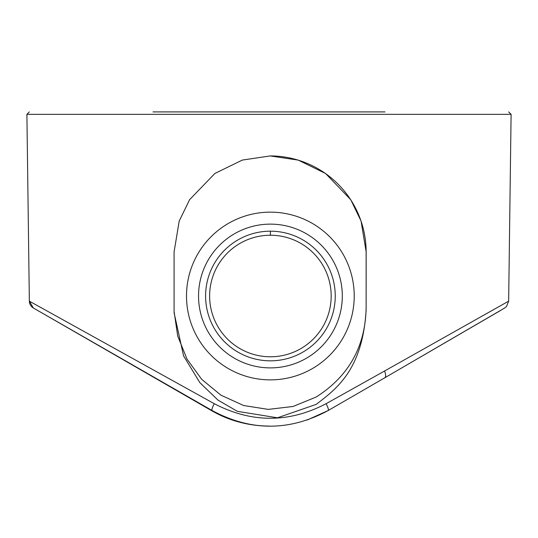<?xml version="1.0" encoding="UTF-8"?>
<svg xmlns="http://www.w3.org/2000/svg" width="538" height="538" viewBox="0 0 538 538"><rect width="100%" height="100%" fill="white"/><g stroke="black" fill="none" stroke-linecap="round" stroke-linejoin="round"><path stroke-width="0.81" d="M264.104 212.376A83.867 83.867 -90 0 1 310.567 222.409A83.867 83.867 90 0 1 276.619 379.64A83.867 83.867 -90 0 1 230.156 369.606A83.867 83.867 90 0 1 264.104 212.376M235.96 359.088A71.877 71.877 -90 0 1 207.345 261.549A71.877 71.877 -90 0 1 304.885 232.927A71.877 71.877 -90 0 1 333.499 330.473A71.877 71.877 -90 0 1 235.96 359.088M239.343 352.894A64.822 64.822 -90 0 1 270.419 231.185A64.822 64.816 -90 0 1 327.306 327.084A64.822 64.822 -90 0 1 239.343 352.894M241.266 349.344A60.774 60.774 -90 0 1 270.399 235.234A60.781 60.774 -90 0 1 329.29 311.045A60.774 60.774 -90 0 1 241.266 349.344M500.723 310.379L384.657 377.858A291.865 0.746 150 0 1 328.18 410.534C289.464 431.382 250.775 431.382 212.113 410.528L211.373 410.534A116.033 116.033 90.3 0 0 269.404 426.083M211.373 410.534L33.349 307.978A8.003 8.003 -82.7 0 1 29.348 301.152L33.349 307.985L214.844 412.464C231.145 421.234 249.134 425.773 268.805 426.083M384.529 371.032A8.003 3.41 -120.1 0 1 384.663 377.858A8.003 3.41 -120.1 0 0 384.663 377.858L504.469 308.126L506.507 306.512L508.652 301.159L384.529 371.032A297.77 0.713 150.8 0 1 326.095 403.702C288.866 423.117 251.596 423.117 214.279 403.702L29.348 301.152L26.9 114.345L511.1 114.345L508.699 111.911M384.663 377.858L328.18 410.534A8.009 1.621 -120 0 0 326.095 403.702M33.349 307.985L212.113 410.528A8.003 1.553 -60 0 1 214.279 403.702M366.163 309.505C362.659 370.527 335.86 389.182 316.25 404.361L277.46 417.797L237.372 411.335L218.024 400.137L199.86 382.659L183.566 355.853L174.083 312.719L174.077 251.986L179.188 221.091L189.611 199.665L214.911 173.444L242.302 160.082L270.237 155.933L298.267 160.116L325.598 173.512L350.763 199.732L361.059 221.017L366.176 251.986L366.136 308.213C365.248 346.802 348.584 376.412 316.129 397.051L293.062 406.472L268.294 409.391L243.66 405.517L220.95 395.195L201.696 379.33L187.042 359.176L177.715 336.089L174.077 311.421M153.007 111.911L384.993 111.911M269.962 155.933A96.053 96.053 -90 0 1 366.136 251.986L366.176 251.986M366.136 308.213L366.136 251.986M270.419 231.185L270.399 235.234M269.975 212.147L270.358 212.147M269.975 379.875L270.358 379.875M328.18 410.528L307.191 420.017M508.652 301.159L511.1 114.345M26.9 114.345L29.301 111.911"/></g></svg>
